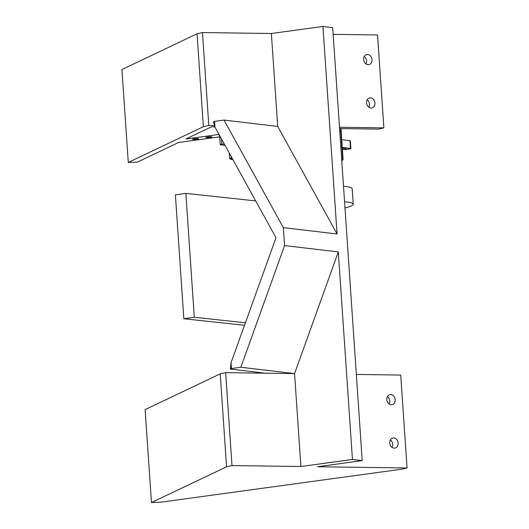 <?xml version="1.0" encoding="UTF-8"?>
<svg xmlns="http://www.w3.org/2000/svg" width="529" height="529" viewBox="0 0 529 529"><rect width="100%" height="100%" fill="white"/><g stroke="black" fill="none" stroke-linecap="round" stroke-linejoin="round"><path stroke-width="0.79" d="M341.754 160.499L342.58 160.386L341.741 160.274M232.522 158.918L230.34 159.203L232.866 159.54M342.534 159.732A3.128 0.35 176.1 0 0 343.096 159.493A3.128 0.35 176.1 0 0 342.693 159.348L341.668 159.209M342.58 160.386L342.527 159.613L341.688 159.5M232.033 158.039L231.305 158.138A3.128 0.35 176.1 0 0 229.718 158.555A3.128 0.35 176.1 0 0 230.122 158.7L230.307 158.72M232.119 158.191L230.287 158.429L230.34 159.203M342.693 159.348L340.821 131.86A3.128 0.35 -3.9 0 1 341.225 131.999L343.096 159.493M341.231 132.111L341.106 131.311A3.128 0.35 176.1 0 0 341.172 131.225A3.128 0.35 176.1 0 0 340.769 131.086L339.737 130.947M340.821 131.86L339.79 131.721M341.106 131.311L339.75 131.126M341.741 139.63L349.934 140.727A3.128 0.35 -3.9 0 1 350.337 140.866L350.866 148.609A3.128 0.35 176.1 0 0 350.462 148.47L342.27 147.373M224.243 143.921L221.843 144.238A3.128 0.35 176.1 0 0 220.262 144.655L219.733 136.912A3.128 0.35 -3.9 0 1 220.249 136.68M342.342 148.385A10.157 1.151 -3.9 0 1 345.344 149.548L349.285 149.033A3.128 0.35 176.1 0 0 350.866 148.609M220.262 144.655A3.128 0.35 176.1 0 0 220.666 144.794L225.05 145.382M345.344 149.548L342.746 149.535L342.389 149.059M219.733 135.755A3.128 0.35 -3.9 0 1 219.066 135.583A3.128 0.35 -3.9 0 1 219.522 135.364M210.694 136.78A3.128 0.35 -3.9 0 1 212.003 136.971A3.128 0.35 -3.9 0 1 208.909 137.54A3.128 0.35 -3.9 0 1 205.768 137.401A3.128 0.35 -3.9 0 1 207.447 136.971A3.128 0.35 -3.9 0 1 210.694 136.78M197.403 138.598A3.128 0.35 -3.9 0 1 198.712 138.796A3.128 0.35 -3.9 0 1 195.618 139.358A3.128 0.35 -3.9 0 1 192.477 139.22A3.128 0.35 -3.9 0 1 194.156 138.79A3.128 0.35 -3.9 0 1 197.403 138.598M145.125 409.625L220.223 373.877L226.557 466.803L151.459 502.55L145.125 409.625M231.444 368.541L230.327 369.07L231.047 362.755L231.444 368.541L240.847 367.252L284.582 245.575L338.302 251.923L294.567 373.6L225.658 372.647L220.223 373.877M219.786 136.839L178.577 142.48L137.289 162.132L128.276 162.456L203.374 126.709L197.039 33.783L121.941 69.53L128.276 162.456M213.478 121.895L214.595 121.366L214.986 127.145L213.478 121.895M284.582 245.575L283.359 227.649L223.998 120.076L214.595 121.366M214.986 127.145L275.999 237.706L231.047 362.755M265.241 373.196L230.327 369.07M338.302 251.923L352.446 459.47L300.902 466.518L294.567 373.6L240.847 367.252M277.712 126.424L271.377 33.506L322.928 26.45L337.079 233.997L277.712 126.424L223.998 120.076M337.079 233.997L283.359 227.649M214.906 126.867L211.474 126.821L185.917 138.982L219.019 134.452M352.446 459.47L362.213 460.62L332.695 27.607L322.928 26.45M362.213 460.62L317.44 466.75L407.059 467.98L400.724 375.061L356.341 374.446M333.158 34.352L377.541 34.96L383.875 127.886L339.492 127.277M197.039 33.783L202.468 32.553L271.377 33.506M374.955 103.01A5.158 4.146 -102.8 0 1 371.907 107.976A5.158 4.146 -102.8 0 1 366.723 103.863A5.158 4.146 -102.8 0 1 369.626 97.918A5.158 4.146 -102.8 0 1 374.955 103.01M371.999 59.645A5.158 4.146 -102.8 0 1 368.951 64.611A5.158 4.146 -102.8 0 1 363.767 60.498A5.158 4.146 -102.8 0 1 366.67 54.56A5.158 4.146 -102.8 0 1 371.999 59.645M383.875 127.886L378.44 129.116L339.578 128.58M364.25 56.477A5.158 4.146 -102.8 0 1 366.564 60.875A5.158 4.146 -102.8 0 1 365.936 63.923M367.205 99.842A5.158 4.146 -102.8 0 1 369.52 104.239A5.158 4.146 -102.8 0 1 368.892 107.288M214.529 125.558L208.803 125.479L203.374 126.709M202.468 32.553L208.803 125.479M395.183 399.739A5.158 4.146 77.2 0 0 389.86 394.654A5.158 4.146 77.2 0 0 386.95 400.598A5.158 4.146 77.2 0 0 392.134 404.711A5.158 4.146 77.2 0 0 395.183 399.739M398.139 443.104A5.158 4.146 77.2 0 0 392.816 438.019A5.158 4.146 77.2 0 0 389.906 443.963A5.158 4.146 77.2 0 0 395.09 448.076A5.158 4.146 77.2 0 0 398.139 443.104M226.557 466.803L231.993 465.573L225.658 372.647M231.993 465.573L300.902 466.518M392.075 447.382A5.158 4.146 77.2 0 0 392.703 444.334A5.158 4.146 77.2 0 0 390.395 439.936M389.119 404.024A5.158 4.146 77.2 0 0 389.747 400.969A5.158 4.146 77.2 0 0 387.433 396.571M151.459 502.55L160.472 502.226L401.623 469.21L407.059 467.98M183.834 318.736L175.39 194.844L185.858 193.369L194.302 317.261L183.834 318.736L244.517 325.295M185.858 193.369L255.692 200.914M245.416 322.789L194.302 317.261M344.987 207.904A48.43 5.475 176.1 0 0 353.233 204.24A48.43 5.475 176.1 0 0 344.564 201.728M353.233 204.24L352.182 188.754A48.43 5.475 176.1 0 0 343.506 186.241M340.769 131.086L340.597 128.593M231.305 158.138L231.193 156.518M350.462 148.47L349.934 140.727M221.843 144.238L221.486 138.915M341.172 131.225L340.993 128.6M229.718 158.555L229.355 153.185M344.346 148.49L342.342 148.418"/></g></svg>
